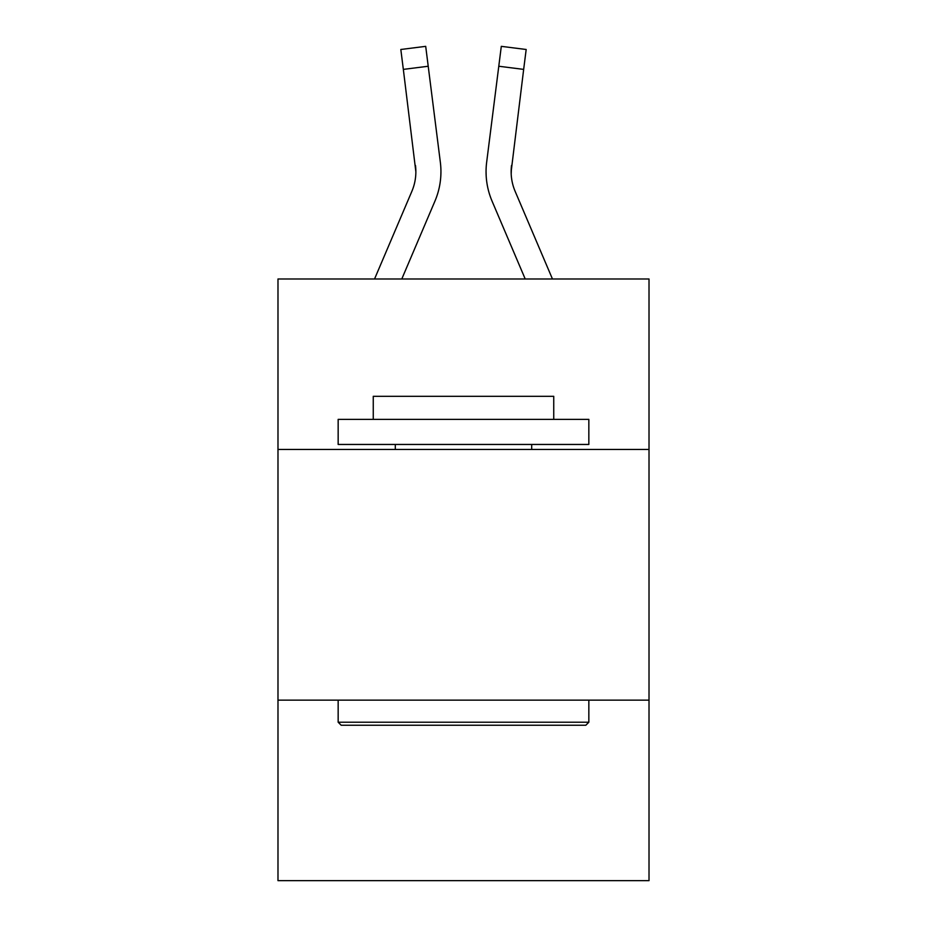 <?xml version="1.0" encoding="UTF-8"?>
<svg xmlns="http://www.w3.org/2000/svg" width="927" height="927" viewBox="0 0 927 927"><rect width="100%" height="100%" fill="white"/><g stroke="black" fill="none" stroke-linecap="round" stroke-linejoin="round"><path stroke-width="1.39" d="M649.016 449.456L649.016 278.992L277.984 278.992L277.984 449.456L649.016 449.456L649.016 880.65L277.984 880.65L277.984 449.456M649.016 700.152L277.984 700.152M434.925 201.159L401.785 278.992L434.925 201.159A75.203 75.203 -45.2 0 0 440.348 162.271L428.216 66.246L403.338 69.386L400.823 49.49L425.702 46.35L428.216 66.246M374.543 278.992L411.866 191.333A50.139 50.139 -14.3 0 0 415.864 171.785L403.338 69.386M440.846 175.342L440.939 172.028M439.966 159.259L440.348 162.271L439.966 159.259M552.457 278.992L515.134 191.333A50.139 50.139 14.3 0 1 511.136 171.785L523.662 69.386L498.784 66.246L501.298 46.35L526.177 49.49L523.662 69.386M492.075 201.159L525.215 278.992L492.075 201.159A75.203 75.203 45.2 0 1 486.652 162.271L498.784 66.246M511.194 174.149L511.53 165.412A50.139 50.139 45.2 0 0 515.134 191.333A50.139 50.139 45.2 0 1 511.136 171.785L511.53 165.412M341.159 725.227L338.158 722.214L588.842 722.214L585.841 725.227L341.159 725.227M588.842 419.375L588.842 444.45L338.158 444.45L338.158 419.375L588.842 419.375M373.257 419.375L373.257 396.316L553.743 396.316L553.743 419.375M588.842 700.152L588.842 722.214M338.158 700.152L338.158 722.214M531.692 444.45L531.692 449.456M395.308 444.45L395.308 449.456M411.866 191.333A50.139 50.139 -45.2 0 0 415.864 171.796A50.139 50.139 -45.2 0 1 411.866 191.333A50.139 50.139 -45.2 0 0 415.864 171.796A50.139 50.139 -45.2 0 1 411.866 191.333A50.139 50.139 -45.2 0 0 415.864 171.796A50.139 50.139 -45.2 0 1 411.866 191.333A50.139 50.139 -45.2 0 0 415.864 171.796A50.139 50.139 -45.2 0 1 411.866 191.333A50.139 50.139 -45.2 0 0 415.864 171.796A50.139 50.139 -45.2 0 1 411.866 191.333A50.139 50.139 -45.2 0 0 415.864 171.796A50.139 50.139 -45.2 0 1 411.866 191.333A50.139 50.139 -45.2 0 0 415.864 171.796A50.139 50.139 -45.2 0 1 411.866 191.333A50.139 50.139 -45.2 0 0 415.864 171.796A50.139 50.139 -45.2 0 1 411.866 191.333A50.139 50.139 -45.2 0 0 415.864 171.796A50.139 50.139 -45.2 0 1 411.866 191.333A50.139 50.139 -45.2 0 0 415.864 171.796A50.139 50.139 -45.2 0 1 411.866 191.333A50.139 50.139 -45.2 0 0 415.864 171.796A50.139 50.139 -45.2 0 1 411.866 191.333A50.139 50.139 -45.2 0 0 415.864 171.796A50.139 50.139 -45.2 0 1 411.866 191.333A50.139 50.139 -45.2 0 0 415.864 171.796A50.139 50.139 -45.2 0 1 411.866 191.333A50.139 50.139 -45.2 0 0 415.864 171.796A50.139 50.139 -45.2 0 1 411.866 191.333A50.139 50.139 -45.2 0 0 415.864 171.796A50.139 50.139 -45.2 0 1 411.866 191.333A50.139 50.139 -45.2 0 0 415.864 171.796A50.139 50.139 -45.2 0 1 411.866 191.333A50.139 50.139 -45.2 0 0 415.864 171.796A50.139 50.139 -45.2 0 1 411.866 191.333A50.139 50.139 -45.2 0 0 415.864 171.796A50.139 50.139 -45.2 0 1 411.866 191.333A50.139 50.139 -45.2 0 0 415.864 171.796A50.139 50.139 -45.2 0 1 411.866 191.333A50.139 50.139 -45.2 0 0 415.864 171.796A50.139 50.139 -45.2 0 1 411.866 191.333A50.139 50.139 -45.2 0 0 415.864 171.796A50.139 50.139 -45.2 0 1 411.866 191.333A50.139 50.139 -45.2 0 0 415.864 171.796A50.139 50.139 -45.2 0 1 411.866 191.333A50.139 50.139 -45.2 0 0 415.864 171.796A50.139 50.139 -45.2 0 1 411.866 191.333A50.139 50.139 -45.2 0 0 415.864 171.796A50.139 50.139 -45.2 0 1 411.866 191.333A50.139 50.139 -45.2 0 0 415.864 171.796A50.139 50.139 -45.2 0 1 411.866 191.333A50.139 50.139 -45.2 0 0 415.864 171.796A50.139 50.139 -45.2 0 1 411.866 191.333A50.139 50.139 -45.2 0 0 415.864 171.796A50.139 50.139 -45.2 0 1 411.866 191.333A50.139 50.139 -45.2 0 0 415.47 165.412L415.864 171.785M515.134 191.333A50.139 50.139 45.2 0 1 511.136 171.785A50.139 50.139 45.2 0 0 515.134 191.333A50.139 50.139 45.2 0 1 511.136 171.785A50.139 50.139 45.2 0 0 515.134 191.333A50.139 50.139 45.2 0 1 511.136 171.785A50.139 50.139 45.2 0 0 515.134 191.333A50.139 50.139 45.2 0 1 511.136 171.785A50.139 50.139 45.2 0 0 515.134 191.333A50.139 50.139 45.2 0 1 511.136 171.785A50.139 50.139 45.2 0 0 515.134 191.333A50.139 50.139 45.2 0 1 511.136 171.785A50.139 50.139 45.2 0 0 515.134 191.333A50.139 50.139 45.2 0 1 511.136 171.785A50.139 50.139 45.2 0 0 515.134 191.333A50.139 50.139 45.2 0 1 511.136 171.785A50.139 50.139 45.2 0 0 515.134 191.333A50.139 50.139 45.2 0 1 511.136 171.785A50.139 50.139 45.2 0 0 515.134 191.333A50.139 50.139 45.2 0 1 511.136 171.785A50.139 50.139 45.2 0 0 515.134 191.333A50.139 50.139 45.2 0 1 511.136 171.785A50.139 50.139 45.2 0 0 515.134 191.333A50.139 50.139 45.2 0 1 511.136 171.785A50.139 50.139 45.2 0 0 515.134 191.333A50.139 50.139 45.2 0 1 511.136 171.785A50.139 50.139 45.2 0 0 515.134 191.333A50.139 50.139 45.2 0 1 511.136 171.785A50.139 50.139 45.2 0 0 515.134 191.333A50.139 50.139 45.2 0 1 511.136 171.785A50.139 50.139 45.2 0 0 515.134 191.333A50.139 50.139 45.2 0 1 511.136 171.785A50.139 50.139 45.2 0 0 515.134 191.333A50.139 50.139 45.2 0 1 511.136 171.785A50.139 50.139 45.2 0 0 515.134 191.333A50.139 50.139 45.2 0 1 511.136 171.785A50.139 50.139 45.2 0 0 515.134 191.333A50.139 50.139 45.2 0 1 511.136 171.785A50.139 50.139 45.2 0 0 515.134 191.333A50.139 50.139 45.2 0 1 511.136 171.785A50.139 50.139 45.2 0 0 515.134 191.333A50.139 50.139 45.2 0 1 511.136 171.785A50.139 50.139 45.2 0 0 515.134 191.333A50.139 50.139 45.2 0 1 511.136 171.785A50.139 50.139 45.2 0 0 515.134 191.333A50.139 50.139 45.2 0 1 511.136 171.785A50.139 50.139 45.2 0 0 515.134 191.333A50.139 50.139 45.2 0 1 511.136 171.785A50.139 50.139 45.2 0 0 515.134 191.333A50.139 50.139 45.2 0 1 511.136 171.785A50.139 50.139 45.2 0 0 515.134 191.333A50.139 50.139 45.2 0 1 511.136 171.785A50.139 50.139 45.2 0 0 515.134 191.333A50.139 50.139 45.2 0 1 511.136 171.785M440.939 171.657L440.846 175.365L440.939 171.657M486.154 175.365L486.061 171.657M400.823 49.49L425.702 46.35M501.298 46.35L526.177 49.49"/></g></svg>
